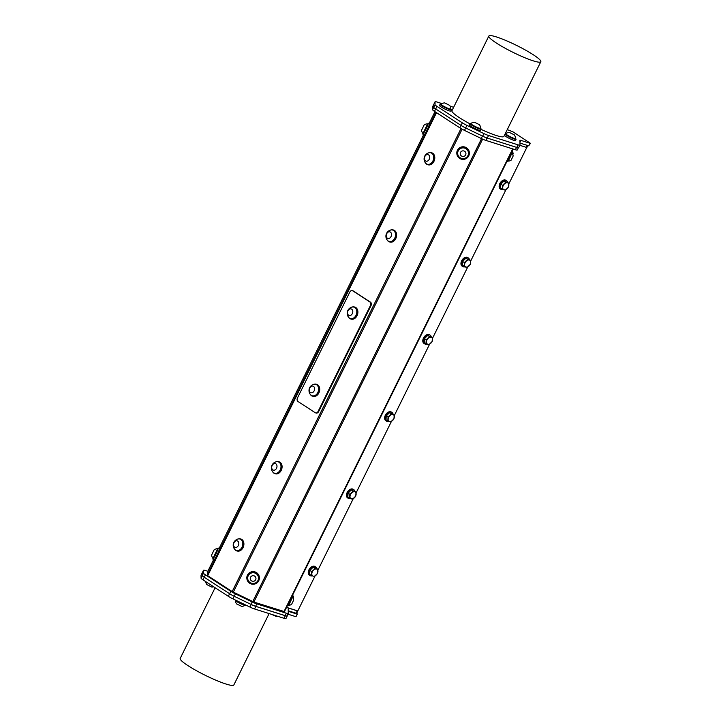 <?xml version="1.0" encoding="UTF-8"?>
<svg xmlns="http://www.w3.org/2000/svg" width="721" height="721" viewBox="0 0 721 721"><rect width="100%" height="100%" fill="white"/><g stroke="black" fill="none" stroke-linecap="round" stroke-linejoin="round"><path stroke-width="1.08" d="M292.573 595.195L292.185 596.357M292.591 595.158A4.822 4.822 0 0 1 293.591 597.925L293.303 598.745M292.393 597.348L288.797 605.243A4.822 4.822 0 0 0 291.626 604.306L293.6 600.232A4.822 4.822 0 0 0 292.573 597.439M288.085 605.739L290.653 601.323L292.573 596.546L292.032 596.285M511.91 153.194L508.314 161.08A4.822 4.822 0 0 0 511.144 160.152L513.118 156.078A4.822 4.822 0 0 0 512.09 153.285M507.602 161.576L510.171 157.169L512.09 152.392L511.55 152.131M512.09 151.04L511.703 152.203M512.108 151.004A4.822 4.822 0 0 1 513.109 153.762L512.82 154.582M425.354 162.775A6.273 4.687 -72.4 0 0 426.688 164.217A6.273 4.687 -72.4 0 0 427.544 164.622A6.273 4.687 -72.4 0 0 433.907 160.053A6.273 4.687 -72.4 0 0 431.338 152.663A6.273 4.687 -72.4 0 0 428.472 152.915M427.454 164.289A5.993 4.47 -72.4 0 0 427.634 164.352A5.993 4.47 -72.4 0 0 433.501 160.567A5.993 4.47 -72.4 0 0 432.068 153.321A5.993 4.47 -72.4 0 0 431.248 152.933A5.993 4.47 -72.4 0 0 431.068 152.879M427.805 164.694A6.273 4.687 -72.4 0 0 428.058 164.785A6.273 4.687 -72.4 0 0 434.412 160.215A6.273 4.687 -72.4 0 0 431.843 152.825A6.273 4.687 -72.4 0 0 431.582 152.753M461.007 128.545L232.171 591.571L207.684 575.673L436.511 112.683M389.628 241.941A6.273 4.687 -72.4 0 0 389.881 242.031A6.273 4.687 -72.4 0 0 396.235 237.461A6.273 4.687 -72.4 0 0 393.666 230.062A6.273 4.687 -72.4 0 0 393.405 229.999M236.921 550.925A6.273 4.687 -72.4 0 0 237.173 551.015A6.273 4.687 -72.4 0 0 243.527 546.437A6.273 4.687 -72.4 0 0 240.958 539.047A6.273 4.687 -72.4 0 0 240.706 538.975M352.605 290.734A2.695 2.01 107.6 0 1 352.884 290.797A2.695 2.01 107.6 0 1 353.263 290.969L370.477 302.144A2.695 2.01 107.6 0 1 371 305.65L318.646 411.583A2.695 2.01 107.6 0 1 316.122 413.034A2.695 2.01 107.6 0 1 315.852 412.926M275.098 473.679A6.273 4.687 -72.4 0 0 275.35 473.769A6.273 4.687 -72.4 0 0 281.704 469.2A6.273 4.687 -72.4 0 0 279.135 461.8A6.273 4.687 -72.4 0 0 278.874 461.728M432.888 160.999A5.993 4.47 -72.4 0 0 431.717 153.203A5.993 4.47 -72.4 0 0 430.888 152.816A5.993 4.47 -72.4 0 0 429.004 152.762A6.372 6.372 0 0 0 425.696 163.198A5.993 4.47 -72.4 0 0 427.274 164.244A5.993 4.47 -72.4 0 0 432.888 160.999M429.229 159.296A3.425 2.551 -72.4 0 0 427.265 154.546A3.425 2.551 -72.4 0 0 424.66 159.81A3.425 2.551 -72.4 0 0 429.229 159.296M387.177 240.021A6.273 4.687 -72.4 0 0 388.511 241.463A6.273 4.687 -72.4 0 0 389.367 241.868A6.273 4.687 -72.4 0 0 395.73 237.299A6.273 4.687 -72.4 0 0 393.161 229.909A6.273 4.687 -72.4 0 0 390.295 230.161M389.277 241.535A5.993 4.47 -72.4 0 0 389.457 241.598A5.993 4.47 -72.4 0 0 395.324 237.813A5.993 4.47 -72.4 0 0 393.891 230.567A5.993 4.47 -72.4 0 0 393.071 230.179A5.993 4.47 -72.4 0 0 392.891 230.125M394.711 238.245A5.993 4.47 -72.4 0 0 393.54 230.45A5.993 4.47 -72.4 0 0 392.711 230.062A5.993 4.47 -72.4 0 0 390.827 230.008A6.372 6.372 0 0 0 387.519 240.444A5.993 4.47 -72.4 0 0 389.097 241.49A5.993 4.47 -72.4 0 0 394.711 238.245M391.052 236.542A3.425 2.551 -72.4 0 0 389.088 231.792A3.425 2.551 -72.4 0 0 386.483 237.056A3.425 2.551 -72.4 0 0 391.052 236.542M348.441 317.087A6.273 4.687 -72.4 0 0 349.784 318.538A6.273 4.687 -72.4 0 0 350.64 318.943A6.273 4.687 -72.4 0 0 357.003 314.374A6.273 4.687 -72.4 0 0 354.426 306.975A6.273 4.687 -72.4 0 0 351.569 307.227M350.55 318.61A5.993 4.47 -72.4 0 0 350.73 318.673A5.993 4.47 -72.4 0 0 356.589 314.879A5.993 4.47 -72.4 0 0 355.165 307.633A5.993 4.47 -72.4 0 0 354.344 307.245A5.993 4.47 -72.4 0 0 354.164 307.191M350.902 319.015A6.273 4.687 -72.4 0 0 351.145 319.106A6.273 4.687 -72.4 0 0 357.508 314.536A6.273 4.687 -72.4 0 0 354.939 307.137A6.273 4.687 -72.4 0 0 354.678 307.065M318.646 411.583L318.096 411.403A2.695 2.01 107.6 0 1 315.573 412.863A2.695 2.01 107.6 0 1 315.203 412.691L297.989 401.516A2.695 2.01 107.6 0 1 297.458 398.001L349.811 292.077A2.695 2.01 107.6 0 1 352.335 290.617A2.695 2.01 107.6 0 1 352.704 290.797L353.263 290.969M318.096 411.403L370.45 305.479L371 305.65M370.477 302.144L369.918 301.973A2.695 2.01 107.6 0 1 370.45 305.479M369.918 301.973L352.704 290.797M312.725 396.253A6.273 4.687 -72.4 0 0 312.968 396.343A6.273 4.687 -72.4 0 0 319.331 391.773A6.273 4.687 -72.4 0 0 316.762 384.383A6.273 4.687 -72.4 0 0 316.501 384.311M355.985 315.32A5.993 4.47 -72.4 0 0 354.804 307.525A5.993 4.47 -72.4 0 0 353.984 307.137A5.993 4.47 -72.4 0 0 352.091 307.083A6.372 6.372 0 0 0 348.793 317.51A5.993 4.47 -72.4 0 0 350.37 318.556A5.993 4.47 -72.4 0 0 355.985 315.32M352.326 313.617A3.425 2.551 -72.4 0 0 350.361 308.858A3.425 2.551 -72.4 0 0 347.756 314.131A3.425 2.551 -72.4 0 0 352.326 313.617M272.646 471.75A6.273 4.687 -72.4 0 0 273.98 473.201A6.273 4.687 -72.4 0 0 274.836 473.607A6.273 4.687 -72.4 0 0 281.199 469.038A6.273 4.687 -72.4 0 0 278.63 461.638A6.273 4.687 -72.4 0 0 275.764 461.891M274.746 473.273A5.993 4.47 -72.4 0 0 274.926 473.337A5.993 4.47 -72.4 0 0 280.793 469.542A5.993 4.47 -72.4 0 0 279.36 462.296A5.993 4.47 -72.4 0 0 278.54 461.909A5.993 4.47 -72.4 0 0 278.36 461.864M280.181 469.984A5.993 4.47 -72.4 0 0 279.009 462.188A5.993 4.47 -72.4 0 0 278.18 461.8A5.993 4.47 -72.4 0 0 276.296 461.746A6.372 6.372 0 0 0 272.989 472.183A5.993 4.47 -72.4 0 0 274.566 473.219A5.993 4.47 -72.4 0 0 280.181 469.984M276.522 468.28A3.425 2.551 -72.4 0 0 274.557 463.522A3.425 2.551 -72.4 0 0 271.952 468.794A3.425 2.551 -72.4 0 0 276.522 468.28M507.593 182.314A5.137 3.353 123 0 0 506.539 180.719A5.137 3.353 123 0 0 500.933 183.197A5.137 3.353 123 0 0 500.942 189.326A5.137 3.353 123 0 0 501.483 189.587A5.137 3.353 123 0 0 503.078 189.587M500.771 184.179L500.554 188.163L505.322 190.182L508.512 187.036L508.729 183.053L503.961 181.034L500.771 184.179L502.582 185.351L502.357 189.335M500.942 189.326L500.293 188.902A5.137 3.353 -57 0 1 500.275 182.774A5.137 3.353 -57 0 1 505.881 180.295L506.539 180.719M469.416 259.56A5.137 3.353 123 0 0 468.362 257.956A5.137 3.353 123 0 0 462.756 260.443A5.137 3.353 123 0 0 462.765 266.572A5.137 3.353 123 0 0 463.306 266.824A5.137 3.353 123 0 0 464.901 266.833M462.594 261.426L462.377 265.409L467.145 267.428L470.335 264.283L470.552 260.299L465.784 258.28L462.594 261.426L464.405 262.597L464.18 266.581M462.765 266.572L462.116 266.148A5.137 3.353 -57 0 1 462.098 260.02A5.137 3.353 -57 0 1 467.704 257.532L468.362 257.956M310.264 394.333A6.273 4.687 -72.4 0 0 311.607 395.775A6.273 4.687 -72.4 0 0 312.463 396.19A6.273 4.687 -72.4 0 0 318.826 391.62A6.273 4.687 -72.4 0 0 316.249 384.221A6.273 4.687 -72.4 0 0 313.392 384.473M312.373 395.856A5.993 4.47 -72.4 0 0 312.553 395.91A5.993 4.47 -72.4 0 0 318.412 392.125A5.993 4.47 -72.4 0 0 316.988 384.879A5.993 4.47 -72.4 0 0 316.168 384.491A5.993 4.47 -72.4 0 0 315.987 384.437M317.808 392.566A5.993 4.47 -72.4 0 0 316.627 384.771A5.993 4.47 -72.4 0 0 315.807 384.374A5.993 4.47 -72.4 0 0 313.914 384.32A6.372 6.372 0 0 0 310.616 394.757A5.993 4.47 -72.4 0 0 312.193 395.802A5.993 4.47 -72.4 0 0 317.808 392.566M314.149 390.863A3.425 2.551 -72.4 0 0 312.184 386.105A3.425 2.551 -72.4 0 0 309.579 391.377A3.425 2.551 -72.4 0 0 314.149 390.863M234.469 548.996A6.273 4.687 -72.4 0 0 235.803 550.438A6.273 4.687 -72.4 0 0 236.659 550.853A6.273 4.687 -72.4 0 0 243.022 546.284A6.273 4.687 -72.4 0 0 240.454 538.884A6.273 4.687 -72.4 0 0 237.588 539.137M236.569 550.52A5.993 4.47 -72.4 0 0 236.749 550.583A5.993 4.47 -72.4 0 0 242.617 546.788A5.993 4.47 -72.4 0 0 241.184 539.542A5.993 4.47 -72.4 0 0 240.363 539.155A5.993 4.47 -72.4 0 0 240.183 539.101M242.004 547.23A5.993 4.47 -72.4 0 0 240.832 539.434A5.993 4.47 -72.4 0 0 240.003 539.047A5.993 4.47 -72.4 0 0 238.119 538.984A6.372 6.372 0 0 0 234.812 549.42A5.993 4.47 -72.4 0 0 236.389 550.465A5.993 4.47 -72.4 0 0 242.004 547.23M238.345 545.527A3.425 2.551 -72.4 0 0 236.38 540.768A3.425 2.551 -72.4 0 0 233.775 546.04A3.425 2.551 -72.4 0 0 238.345 545.527M431.239 336.806A5.137 3.353 123 0 0 430.185 335.202A5.137 3.353 123 0 0 424.579 337.689A5.137 3.353 123 0 0 424.588 343.818A5.137 3.353 123 0 0 425.129 344.07A5.137 3.353 123 0 0 426.724 344.079M424.417 338.663L424.2 342.655L428.968 344.665L432.158 341.529L432.375 337.545L427.607 335.526L424.417 338.663L426.228 339.834L426.003 343.827M424.588 343.818L423.939 343.394A5.137 3.353 -57 0 1 423.93 337.266A5.137 3.353 -57 0 1 429.527 334.778L430.185 335.202M393.062 414.052A5.137 3.353 123 0 0 392.008 412.448A5.137 3.353 123 0 0 386.402 414.935A5.137 3.353 123 0 0 386.411 421.064A5.137 3.353 123 0 0 386.952 421.316A5.137 3.353 123 0 0 388.547 421.325M386.24 415.909L386.023 419.892L390.8 421.911L393.981 418.775L394.198 414.791L389.43 412.772L386.24 415.909L388.051 417.08L387.826 421.064M386.411 421.064L385.762 420.64A5.137 3.353 -57 0 1 385.753 414.512A5.137 3.353 -57 0 1 391.35 412.024L392.008 412.448M354.885 491.298A5.137 3.353 123 0 0 353.831 489.694A5.137 3.353 123 0 0 348.225 492.182A5.137 3.353 123 0 0 348.234 498.31A5.137 3.353 123 0 0 348.775 498.562A5.137 3.353 123 0 0 350.37 498.572M348.063 493.155L347.846 497.139L352.623 499.157L355.804 496.021L356.021 492.028L351.253 490.019L348.063 493.155L349.874 494.327L349.649 498.31M348.234 498.31L347.585 497.887A5.137 3.353 -57 0 1 347.576 491.758A5.137 3.353 -57 0 1 353.173 489.271L353.831 489.694M311.697 571.573L311.472 575.556L313.184 576.124L314.446 576.403L317.628 573.267L317.844 569.275L316.041 568.103L313.076 567.256L314.879 568.427L313.518 570.149L311.697 571.573L309.886 570.401L313.076 567.256M317.844 569.275L314.879 568.427M311.472 575.556L309.67 574.385L309.886 570.401M316.591 569.004A3.993 2.605 123 0 0 313.518 570.149A3.993 2.605 123 0 0 311.814 573.709A3.993 2.605 123 0 0 313.184 576.124A3.993 2.605 123 0 0 316.258 574.979A3.993 2.605 123 0 0 317.961 571.42A3.993 2.605 123 0 0 316.591 569.004M316.708 568.536A5.137 3.353 123 0 0 315.654 566.94A5.137 3.353 123 0 0 310.048 569.419A5.137 3.353 123 0 0 310.057 575.556A5.137 3.353 123 0 0 310.607 575.809A5.137 3.353 123 0 0 312.193 575.818M310.057 575.556L309.408 575.133A5.137 3.353 -57 0 1 309.399 568.995A5.137 3.353 -57 0 1 314.996 566.517L315.654 566.94M427.652 123.832L428.085 124.165L425.796 129.564L423.353 133.8L422.93 133.592L427.634 123.832A6.029 6.029 0 0 0 424.101 124.994L421.641 130.095L424.101 124.994M457.655 153.258A5.417 5.362 -0.3 0 1 464.297 147.967A5.417 5.362 -0.3 0 1 468.497 153.194A5.417 5.362 179.7 0 0 458.223 150.878A5.417 5.362 179.7 0 0 463.107 158.62A5.417 5.362 179.7 0 0 468.497 153.231L468.497 153.158M464.351 151.14A2.857 2.821 179.7 0 0 460.232 153.834A2.857 2.821 179.7 0 0 464.657 156.015A2.857 2.821 179.7 0 0 464.351 151.14M247.682 578.107A5.417 5.362 -0.3 0 1 252.233 572.744A5.417 5.362 -0.3 0 1 258.524 578.044A5.417 5.362 179.7 0 0 252.233 572.816A5.417 5.362 179.7 0 0 247.682 578.134A5.417 5.362 179.7 0 0 253.134 583.469A5.417 5.362 179.7 0 0 258.524 578.08L258.524 578.008M255.919 578.053A2.857 2.821 179.7 0 0 251.305 576.322A2.857 2.821 179.7 0 0 252.089 581.144A2.857 2.821 179.7 0 0 255.919 578.053M217.679 548.681L218.102 548.888L216.066 553.926L213.38 558.649L212.956 558.442L217.661 548.681A6.029 6.029 0 0 0 214.128 549.844L211.668 554.945L214.128 549.844M211.668 554.945A6.029 6.029 0 0 0 212.947 558.433L212.956 558.442M470.849 123.561A6.273 0.838 26.3 0 0 469.894 123.57A6.273 0.838 26.3 0 0 473.201 126.076A6.273 0.838 26.3 0 0 479.519 128.942A6.273 0.838 26.3 0 0 481.15 129.131A6.273 0.838 26.3 0 0 480.574 128.365M474.472 122.246A6.029 6.029 0 0 0 470.903 123.489A5.417 0.73 26.3 0 0 470.876 123.525L470.669 123.949A5.417 0.73 26.3 0 0 475.202 126.995A5.417 0.73 26.3 0 0 480.384 128.753L480.592 128.329A5.417 0.73 26.3 0 0 480.601 128.284A6.029 6.029 0 0 0 479.42 124.697L474.472 122.246L479.42 124.697M481.15 129.131L480.547 130.348A6.273 0.838 -153.7 0 1 478.915 130.159A6.273 0.838 -153.7 0 1 472.597 127.293A6.273 0.838 -153.7 0 1 469.299 124.778L469.894 123.57M246.014 605.162A6.273 0.838 -153.7 0 1 240.526 603.234A6.273 0.838 -153.7 0 1 235.037 599.854M245.194 605.081L245.176 605.117A5.417 0.73 -153.7 0 1 245.149 605.153A5.417 0.73 -153.7 0 1 240.012 603.378A5.417 0.73 -153.7 0 1 235.452 600.359A5.417 0.73 -153.7 0 1 235.461 600.314L235.479 600.278M241.706 606.352L236.632 603.946A6.029 6.029 0 0 1 235.452 600.359M246.825 577.972A6.273 6.21 -0.3 0 1 253.071 571.627A6.273 6.21 -0.3 0 1 259.38 577.9M250.349 583.613A6.273 6.21 -0.3 0 1 253.071 571.834A6.273 6.21 -0.3 0 1 259.38 578.008A6.273 6.21 -0.3 0 1 250.349 583.613M213.659 586.777A6.029 6.029 0 0 1 211.839 587.092L206.891 584.641A6.029 6.029 0 0 1 205.737 581.64M456.799 153.122A6.273 6.21 -0.3 0 1 463.035 146.778A6.273 6.21 -0.3 0 1 469.353 153.05M460.322 158.764A6.273 6.21 -0.3 0 1 463.044 146.985A6.273 6.21 -0.3 0 1 469.353 153.158A6.273 6.21 -0.3 0 1 460.322 158.764M217.913 548.789L218.472 548.113L219.698 548.708L217.345 554.539L214.245 560.01L213.01 559.415L213.191 558.559M218.472 548.113L213.01 559.415M427.877 123.949L428.445 123.264L429.671 123.859L427.319 129.699L424.209 135.16L422.984 134.575L423.164 133.709M428.445 123.264L422.984 134.575M505.015 134.169A6.273 0.838 26.3 0 0 514.415 139.108A6.273 0.838 26.3 0 0 516.056 139.297A6.273 0.838 26.3 0 0 515.47 138.54A5.417 0.73 26.3 0 0 515.497 138.45A6.029 6.029 0 0 0 514.316 134.863L509.368 132.421L514.316 134.863M505.754 133.736A6.273 0.838 26.3 0 0 505.268 133.646M505.772 133.7L505.565 134.115A5.417 0.73 26.3 0 0 510.098 137.17A5.417 0.73 26.3 0 0 515.281 138.919L515.488 138.504A5.417 0.73 26.3 0 1 510.306 136.756A5.417 0.73 26.3 0 1 505.772 133.7A5.417 0.73 26.3 0 1 505.809 133.664M516.056 139.297L515.452 140.514A6.273 0.838 -153.7 0 1 513.812 140.325A6.273 0.838 -153.7 0 1 504.412 135.377M441.09 104.239A6.273 0.838 26.3 0 0 440.134 104.239A6.273 0.838 26.3 0 0 443.433 106.753A6.273 0.838 26.3 0 0 449.751 109.61A6.273 0.838 26.3 0 0 451.382 109.799A6.273 0.838 26.3 0 0 450.805 109.042M444.704 102.923A6.029 6.029 0 0 0 441.135 104.166A5.417 0.73 26.3 0 0 441.108 104.203L440.901 104.617A5.417 0.73 26.3 0 0 445.434 107.672A5.417 0.73 26.3 0 0 450.616 109.421L450.823 109.006A5.417 0.73 26.3 0 0 450.832 108.961A6.029 6.029 0 0 0 449.652 105.374L444.704 102.923L449.652 105.374M451.382 109.799L450.778 111.016A6.273 0.838 -153.7 0 1 449.147 110.827A6.273 0.838 -153.7 0 1 442.829 107.97A6.273 0.838 -153.7 0 1 439.531 105.455L440.134 104.239M441.108 104.203A5.417 0.73 26.3 0 0 445.641 107.258A5.417 0.73 26.3 0 0 450.823 109.006M470.876 123.525A5.417 0.73 26.3 0 0 473.12 125.355A5.417 0.73 26.3 0 0 478.086 127.779A5.417 0.73 26.3 0 0 480.592 128.329M527.817 145.552L526.853 147.499A3.623 0.487 -153.7 0 1 526.294 147.354L519.85 145.318M517.29 149.905A7.246 0.973 -153.7 0 1 517.272 149.968A7.246 0.973 -153.7 0 1 515.389 149.752L485.855 140.397A7.246 0.973 -153.7 0 1 481.258 138.495L464.477 130.393A7.246 0.973 -153.7 0 1 459.872 127.851L434.475 111.358A7.246 0.973 -153.7 0 1 432.564 109.673L432.555 106.879A7.246 0.973 -153.7 0 1 432.564 106.807A7.246 0.973 -153.7 0 1 432.609 106.762M207.945 575.151L436.457 112.647M435.962 112.323L207.432 574.709L207.891 575.115M207.432 574.709L207.423 572.104L213.569 559.685L207.423 572.104M207.837 571.266L205.395 570.5A7.246 0.973 26.3 0 0 203.502 570.275A7.246 0.973 26.3 0 0 203.493 570.347L203.502 573.141A7.246 0.973 26.3 0 0 205.413 574.826L230.81 591.319A7.246 0.973 26.3 0 0 235.416 593.861L252.197 601.963A7.246 0.973 26.3 0 0 256.793 603.874L286.327 613.22A7.246 0.973 26.3 0 0 288.211 613.436A7.246 0.973 26.3 0 0 288.229 613.373L288.202 608.191A3.623 0.487 -153.7 0 1 288.211 608.154A3.623 0.487 -153.7 0 1 289.148 608.263L297.241 610.822A3.623 0.487 26.3 0 0 297.791 610.966L315.023 576.016M286.552 607.37L297.656 610.885M232.171 591.571L253.855 602.044L284.453 611.624L513.082 149.022L284.444 611.633M482.673 136.179A7.246 0.973 26.3 0 0 483.151 136.404A7.246 0.973 26.3 0 0 487.27 138.081L488.55 135.512A7.246 0.973 -153.7 0 1 483.944 133.601L482.673 136.179L465.649 127.959L466.929 125.382A7.246 0.973 -153.7 0 1 462.323 122.84L461.052 125.418A7.246 0.973 26.3 0 0 465.649 127.959M461.052 125.418L435.691 108.952L436.962 106.384A7.246 0.973 -153.7 0 1 435.051 104.689L433.781 107.267A7.246 0.973 26.3 0 0 435.691 108.952M432.564 109.673L433.763 107.249L433.763 104.428A7.246 0.973 26.3 0 0 433.745 104.455L433.763 107.249A7.246 0.973 26.3 0 0 435.673 108.943L461.07 125.427A7.246 0.973 26.3 0 0 465.676 127.968L482.448 136.071A7.246 0.973 26.3 0 0 483.151 136.404M433.826 104.311A7.246 0.973 26.3 0 0 433.781 104.356A7.246 0.973 26.3 0 0 433.781 104.365A7.246 0.973 26.3 0 0 433.763 104.428L435.042 101.85A7.246 0.973 -153.7 0 1 435.051 101.787A7.246 0.973 -153.7 0 1 436.944 102.003L442.009 103.608M435.051 101.787L433.781 104.365A7.246 0.973 26.3 0 0 433.763 104.392L432.564 106.807M528.709 145.84L530.44 143.317L528.709 145.84L519.967 143.064M488.55 135.512L518.075 144.858L516.804 147.435A7.246 0.973 26.3 0 0 518.687 147.652A7.246 0.973 26.3 0 0 518.705 147.589M516.804 147.435L487.27 138.081M453.635 107.294L450.165 106.194M435.042 101.85L435.051 104.689M436.962 106.384L462.323 122.84M466.929 125.382L483.944 133.601M519.967 142.289L520.904 140.388A3.623 0.487 26.3 0 0 519.958 140.28A3.623 0.487 26.3 0 0 519.949 140.307L519.976 145.011A7.246 0.973 -153.7 0 1 519.967 145.074A7.246 0.973 -153.7 0 1 518.075 144.858M520.904 140.388L529.98 143.263M507.251 129.627L512.838 131.763L530.44 143.317M469.804 123.751A28.984 3.893 -153.7 0 1 459.52 117.739A28.984 3.893 -153.7 0 1 451.941 110.719L488.838 36.05A28.984 3.893 26.3 0 0 496.427 43.071A28.984 3.893 26.3 0 0 523.996 57.374A28.984 3.893 26.3 0 0 540.813 61.736A28.984 3.893 26.3 0 0 525.573 50.137A28.984 3.893 26.3 0 0 496.399 36.924A28.984 3.893 26.3 0 0 488.838 36.05M540.813 61.736L503.907 136.404A28.984 3.893 -153.7 0 1 481.033 129.365M287.03 615.788A7.246 0.973 -153.7 0 1 287.021 615.86A7.246 0.973 -153.7 0 1 285.128 615.635L255.604 606.289A7.246 0.973 -153.7 0 1 251.701 604.721A7.246 0.973 -153.7 0 1 250.998 604.387L234.217 596.276A7.246 0.973 -153.7 0 1 229.611 593.734L204.223 577.251A7.246 0.973 -153.7 0 1 202.313 575.565L202.295 572.762A7.246 0.973 -153.7 0 1 202.313 572.699A7.246 0.973 -153.7 0 1 202.331 572.663M297.791 610.966L296.601 613.391A3.623 0.487 -153.7 0 1 296.043 613.247L288.211 610.768M204.241 577.26A7.246 0.973 -153.7 0 1 204.223 577.251L229.593 593.725A7.246 0.973 -153.7 0 1 229.593 593.725L228.323 596.303L202.971 579.837L205.413 574.826M255.82 606.388L285.354 615.743L284.074 618.312L254.549 608.966L255.82 606.388A7.246 0.973 -153.7 0 1 251.701 604.721M287.246 615.392L287.255 615.896A7.246 0.973 -153.7 0 1 287.237 615.959A7.246 0.973 -153.7 0 1 285.354 615.743M288.22 611.282L297.259 614.148L295.989 616.725L297.259 614.148M296.61 613.364L297.71 614.202M284.074 618.312A7.246 0.973 26.3 0 0 285.967 618.537A7.246 0.973 26.3 0 0 285.985 618.465M251.214 604.486L249.944 607.064A7.246 0.973 26.3 0 0 254.549 608.966M249.944 607.064L232.928 598.845L234.199 596.267M201.096 575.196A7.246 0.973 26.3 0 0 201.06 575.25A7.246 0.973 26.3 0 0 201.042 575.313L202.295 572.78M203.502 573.141L201.06 578.152A7.246 0.973 26.3 0 0 202.971 579.837M228.323 596.303A7.246 0.973 26.3 0 0 232.928 598.845M295.989 616.725L287.859 614.148M269.122 613.58L233.847 684.95A29.922 4.02 -153.7 0 1 226.052 684.049A29.922 4.02 -153.7 0 1 195.923 670.404A29.922 4.02 -153.7 0 1 180.187 658.435L215.128 587.732M201.06 578.152L201.042 575.313M317.943 570.104L353.2 498.77M356.12 492.858L391.377 421.524M394.297 415.611L429.554 344.277M432.474 338.374L467.731 267.031M470.651 261.128L505.908 189.785M508.828 183.882L526.808 147.49M277.387 616.194A6.029 6.029 0 0 1 276.062 616.365L271.682 614.391M356.021 492.028L351.253 490.019M353.056 491.19L349.874 494.327M354.768 491.758A3.993 2.605 123 0 0 351.695 492.903A3.993 2.605 123 0 0 349.991 496.472A3.993 2.605 123 0 0 351.361 498.887A3.993 2.605 123 0 0 354.435 497.733A3.993 2.605 123 0 0 356.138 494.173A3.993 2.605 123 0 0 354.768 491.758M394.198 414.791L389.43 412.772M391.233 413.944L388.051 417.08M392.945 414.512A3.993 2.605 123 0 0 389.872 415.656A3.993 2.605 123 0 0 388.168 419.225A3.993 2.605 123 0 0 389.538 421.641A3.993 2.605 123 0 0 392.612 420.487A3.993 2.605 123 0 0 394.315 416.927A3.993 2.605 123 0 0 392.945 414.512M432.375 337.545L427.607 335.526M429.41 336.698L426.228 339.834M431.122 337.266A3.993 2.605 123 0 0 428.049 338.41A3.993 2.605 123 0 0 426.345 341.979A3.993 2.605 123 0 0 427.715 344.395A3.993 2.605 123 0 0 430.788 343.25A3.993 2.605 123 0 0 432.492 339.681A3.993 2.605 123 0 0 431.122 337.266M470.552 260.299L465.784 258.28M467.587 259.452L464.405 262.597M469.299 260.02A3.993 2.605 123 0 0 466.226 261.173A3.993 2.605 123 0 0 464.522 264.733A3.993 2.605 123 0 0 465.892 267.149A3.993 2.605 123 0 0 468.965 266.004A3.993 2.605 123 0 0 470.669 262.435A3.993 2.605 123 0 0 469.299 260.02M508.729 183.053L503.961 181.034M505.763 182.206L502.582 185.351M507.476 182.774A3.993 2.605 123 0 0 504.403 183.927A3.993 2.605 123 0 0 502.699 187.487A3.993 2.605 123 0 0 504.069 189.902A3.993 2.605 123 0 0 507.142 188.758A3.993 2.605 123 0 0 508.846 185.189A3.993 2.605 123 0 0 507.476 182.774M434.475 111.358L435.673 108.943M432.555 106.879L433.745 104.455M526.294 147.354L527.276 145.381M515.389 149.752L516.569 147.354M485.855 140.397L487.045 138.008M481.258 138.495L482.448 136.071M464.477 130.393L465.676 127.968M459.872 127.851L461.07 125.427M230.81 591.319L229.611 593.734M235.416 593.861L234.217 596.276M252.197 601.963L250.998 604.387M256.793 603.874L255.604 606.289M286.327 613.22L285.128 615.635M289.148 608.263L288.211 610.164M297.241 610.822L296.043 613.247M203.493 570.347L201.06 575.25M219.13 548.429L423.542 134.836L219.121 548.429M429.103 123.588L434.979 111.692M512.676 148.886L283.993 611.579M253.855 602.044L482.637 139.135M481.556 138.639L252.756 601.584M233.28 592.175L462.107 129.167M287.481 605.496L288.112 605.793M506.998 161.333L507.629 161.639M427.544 164.622L428.058 164.785M431.338 152.663L431.843 152.825M389.367 241.868L389.881 242.031M393.161 229.909L393.666 230.062M350.64 318.943L351.145 319.106M354.426 306.975L354.939 307.137M274.836 473.607L275.35 473.769M278.63 461.638L279.135 461.8M312.463 396.19L312.968 396.343M316.249 384.221L316.762 384.383M236.659 550.853L237.173 551.015M240.454 538.884L240.958 539.047M316.122 413.034L315.573 412.863M352.884 290.797L352.335 290.617M421.641 130.095A6.029 6.029 0 0 0 422.921 133.583M241.58 606.397A6.029 6.029 0 0 0 245.149 605.153M517.272 149.968L518.363 147.769M518.687 147.652L519.967 145.074M288.211 613.436L287.021 615.86M203.502 570.275L202.313 572.699M285.967 618.537L287.237 615.959M429.094 123.579L434.979 111.683M509.368 132.421A6.029 6.029 0 0 0 505.8 133.664"/></g></svg>
